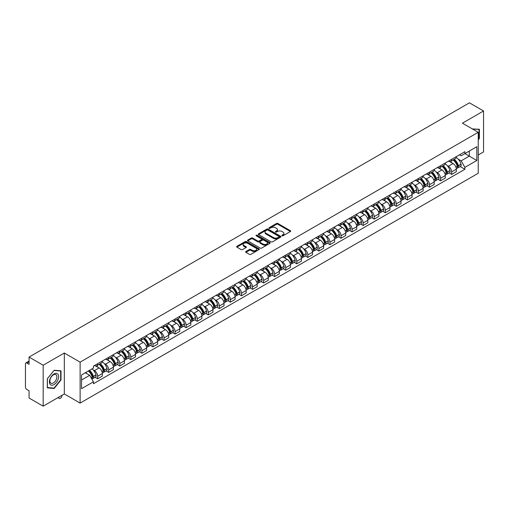 <?xml version="1.0" encoding="UTF-8"?>
<svg xmlns="http://www.w3.org/2000/svg" width="509" height="509" viewBox="0 0 509 509"><rect width="100%" height="100%" fill="white"/><g stroke="black" fill="none" stroke-linecap="round" stroke-linejoin="round"><path stroke-width="0.76" d="M282.037 235.782A0.687 0.401 0 0 0 283.01 235.782L290.404 231.512A0.986 0.566 0 0 0 290.69 231.111A0.986 0.566 0 0 0 290.404 230.704L277.876 223.476A0.986 0.566 0 0 0 276.482 223.476L269.089 227.746A0.687 0.401 0 0 0 270.063 228.306L271.017 227.752A3.149 1.82 0 0 1 275.471 227.752L276.521 228.356A3.149 1.82 0 0 1 277.443 229.642A3.149 1.82 0 0 1 276.521 230.927L275.56 231.48A0.687 0.401 0 0 0 276.533 232.04L277.494 231.493A3.149 1.82 0 0 1 281.948 231.493L282.991 232.091A3.149 1.82 0 0 1 283.914 233.383A3.149 1.82 0 0 1 282.991 234.668L282.037 235.215A0.687 0.401 0 0 0 282.037 235.782L282.037 235.215M245.923 251.522A0.986 0.566 0 0 0 245.637 251.923A0.986 0.566 0 0 0 245.923 252.33L249.442 254.36A0.986 0.566 0 0 0 250.835 254.36L259.049 249.614A0.986 0.566 0 0 0 259.336 249.213A0.986 0.566 0 0 0 259.049 248.812L246.515 241.578A0.986 0.566 0 0 0 245.128 241.578L236.914 246.318A0.986 0.566 0 0 0 236.621 246.719A0.986 0.566 0 0 0 236.914 247.126L241.158 249.575A0.986 0.566 0 0 0 242.551 249.575L246.063 247.546A0.986 0.566 0 0 0 246.356 247.145A0.986 0.566 0 0 0 246.063 246.744L243.957 245.529A2.634 1.521 0 0 1 243.187 244.454A2.634 1.521 0 0 1 244.816 243.047A2.634 1.521 0 0 1 247.686 243.378L255.932 248.137A2.634 1.521 0 0 1 256.701 249.213A2.634 1.521 0 0 1 255.079 250.619A2.634 1.521 0 0 1 252.209 250.288L250.835 249.493A0.986 0.566 0 0 0 249.442 249.493L245.923 251.522L245.923 252.33M80.123 362.154L64.312 353.023L43.176 365.227L29.064 357.076L469.438 102.831L483.55 110.981L462.42 123.178L478.231 132.308L80.123 362.154L80.123 403.096L478.231 173.251L478.231 132.308M271.087 241.858A0.986 0.566 0 0 0 272.48 241.858L280.694 237.118A0.986 0.566 0 0 0 280.981 236.717A0.986 0.566 0 0 0 280.694 236.316L268.167 229.082A0.986 0.566 0 0 0 266.773 229.082L258.559 233.822A0.986 0.566 0 0 0 258.273 234.223A0.986 0.566 0 0 0 258.559 234.624L271.087 241.858M256.434 235.928A0.687 0.401 0 0 1 257.134 236.03L269.859 243.372L261.658 248.106A0.986 0.566 0 0 1 260.264 248.106L247.737 240.872L247.737 240.07A0.986 0.566 0 0 0 247.45 240.471A0.986 0.566 0 0 0 247.737 240.872M247.737 240.07L251.249 238.04A0.986 0.566 0 0 1 252.642 238.04L257.726 240.973A0.986 0.566 0 0 0 259.119 240.973L261.448 239.631A0.986 0.566 0 0 0 261.734 239.23A0.986 0.566 0 0 0 261.448 238.823L256.161 235.769A0.687 0.401 0 0 1 257.134 235.209L269.872 242.564A0.986 0.566 0 0 1 270.158 242.965A0.986 0.566 0 0 1 269.872 243.366L269.872 242.564M43.176 365.227L43.176 406.169L29.064 398.019L29.064 390.772L26.869 389.506A2.004 1.158 -120 0 1 25.45 387.05L25.45 363.878A2.004 1.158 -120 0 1 25.864 362.955L29.064 361.11M478.231 154.99L483.55 151.924L483.55 110.981M43.176 406.169L64.312 393.966L80.123 403.096M29.064 357.076L29.064 364.323L26.869 363.057A2.004 1.158 -120 0 0 25.864 362.955M451.636 159.33A4.613 2.666 60 0 1 450.681 161.404L455.364 158.7A4.613 2.666 -120 0 0 456.319 156.632M447.195 165.571L448.378 166.252A4.613 2.666 60 0 1 451.642 171.902L456.319 169.198A4.613 2.666 -120 0 0 453.055 163.548L449.708 161.614M456.319 169.198L456.319 171.698L451.642 174.396L449.103 172.933M450.681 161.404A4.613 2.666 60 0 1 448.41 161.194M451.642 171.902L451.642 174.396M440.578 165.718A4.613 2.666 60 0 1 439.623 167.792L444.3 165.088A4.613 2.666 -120 0 0 445.254 163.014M438.039 179.321L440.578 180.784L445.254 178.08L445.254 175.586A4.613 2.666 -120 0 0 441.997 169.936L438.643 168.002M439.623 167.792A4.613 2.666 60 0 1 437.352 167.582M436.137 171.959L437.314 172.64A4.613 2.666 60 0 1 440.578 178.29L440.578 180.784M429.513 172.106A4.613 2.666 60 0 1 428.559 174.173L433.242 171.476A4.613 2.666 -120 0 0 434.196 169.402M426.975 185.709L429.513 187.172L434.196 184.468L434.196 181.974A4.613 2.666 -120 0 0 430.932 176.324L427.585 174.39M428.559 174.173A4.613 2.666 60 0 1 426.287 173.97M425.072 178.341L426.249 179.022A4.613 2.666 60 0 1 429.513 184.672L429.513 187.172M418.449 178.494A4.613 2.666 60 0 1 417.495 180.561L422.177 177.864A4.613 2.666 -120 0 0 423.132 175.79M415.917 192.097L418.449 193.56L423.132 190.856L423.132 188.362A4.613 2.666 -120 0 0 419.868 182.712L416.521 180.778M417.495 180.561A4.613 2.666 60 0 1 415.223 180.358M414.008 184.729L415.191 185.41A4.613 2.666 60 0 1 418.449 191.06L418.449 193.56M407.391 184.882A4.613 2.666 60 0 1 406.436 186.949L411.113 184.245A4.613 2.666 -120 0 0 412.067 182.177M404.852 198.478L407.391 199.948L412.067 197.244L412.067 194.743A4.613 2.666 -120 0 0 408.81 189.093L405.457 187.159M406.436 186.949A4.613 2.666 60 0 1 404.165 186.739M402.95 191.117L404.127 191.798A4.613 2.666 60 0 1 407.391 197.447L407.391 199.948M396.326 191.263A4.613 2.666 60 0 1 395.372 193.337L400.049 190.633A4.613 2.666 -120 0 0 401.009 188.565M393.788 204.866L396.326 206.33L401.009 203.632L401.009 201.131A4.613 2.666 -120 0 0 397.745 195.481L394.392 193.547M395.372 193.337A4.613 2.666 60 0 1 393.101 193.127M391.885 197.505L393.063 198.186A4.613 2.666 60 0 1 396.326 203.835L396.326 206.33M385.262 197.651A4.613 2.666 60 0 1 384.308 199.725L388.991 197.021A4.613 2.666 -120 0 0 389.945 194.953M382.723 211.254L385.262 212.717L389.945 210.02L389.945 207.519A4.613 2.666 -120 0 0 386.681 201.869L383.334 199.935M384.308 199.725A4.613 2.666 60 0 1 382.036 199.515M380.821 203.893L382.004 204.573A4.613 2.666 60 0 1 385.262 210.223L385.262 212.717M374.204 204.039A4.613 2.666 60 0 1 373.243 206.113L377.926 203.409A4.613 2.666 -120 0 0 378.881 201.335M371.665 217.642L374.204 219.105L378.881 216.401L378.881 213.907A4.613 2.666 -120 0 0 375.623 208.257L372.27 206.323M373.243 206.113A4.613 2.666 60 0 1 370.978 205.903M369.757 210.281L370.94 210.961A4.613 2.666 60 0 1 374.204 216.611L374.204 219.105M363.14 210.427A4.613 2.666 60 0 1 362.185 212.495L366.862 209.797A4.613 2.666 -120 0 0 367.816 207.723M360.601 224.03L363.14 225.493L367.822 222.789L367.822 220.295A4.613 2.666 -120 0 0 364.559 214.645L361.205 212.711M362.185 212.495A4.613 2.666 60 0 1 359.914 212.291M358.699 216.662L359.876 217.343A4.613 2.666 60 0 1 363.14 222.993L363.14 225.493M352.075 216.815A4.613 2.666 60 0 1 351.121 218.883L355.804 216.185A4.613 2.666 -120 0 0 356.758 214.111M349.537 230.412L352.075 231.881L356.758 229.177L356.758 226.683A4.613 2.666 -120 0 0 353.494 221.033L350.147 219.099M351.121 218.883A4.613 2.666 60 0 1 348.85 218.679M347.634 223.05L348.818 223.731A4.613 2.666 60 0 1 352.075 229.381L352.075 231.881M341.011 223.203A4.613 2.666 60 0 1 340.057 225.271L344.739 222.567A4.613 2.666 -120 0 0 345.694 220.499M338.479 236.8L341.017 238.269L345.694 235.565L345.694 233.065A4.613 2.666 -120 0 0 342.43 227.415L339.083 225.481M340.057 225.271A4.613 2.666 60 0 1 337.785 225.061M336.57 229.438L337.753 230.119A4.613 2.666 60 0 1 341.017 235.769L341.017 238.269M329.953 229.584A4.613 2.666 60 0 1 328.999 231.659L333.675 228.955A4.613 2.666 -120 0 0 334.629 226.887M327.414 243.187L329.953 244.651L334.629 241.953L334.629 239.453A4.613 2.666 -120 0 0 331.372 233.803L328.019 231.869M328.999 231.659A4.613 2.666 60 0 1 326.727 231.449M325.512 235.826L326.689 236.507A4.613 2.666 60 0 1 329.953 242.157L329.953 244.651M318.888 235.972A4.613 2.666 60 0 1 317.934 238.047L322.617 235.343A4.613 2.666 -120 0 0 323.571 233.275M316.35 249.575L318.888 251.039L323.571 248.341L323.571 245.841A4.613 2.666 -120 0 0 320.307 240.191L316.961 238.257M317.934 238.047A4.613 2.666 60 0 1 315.663 237.837M314.447 242.214L315.625 242.895A4.613 2.666 60 0 1 318.888 248.545L318.888 251.039M307.824 242.36A4.613 2.666 60 0 1 306.87 244.435L311.553 241.73A4.613 2.666 -120 0 0 312.507 239.656M305.292 255.963L307.824 257.427L312.507 254.723L312.507 252.229A4.613 2.666 -120 0 0 309.243 246.579L305.896 244.644M306.87 244.435A4.613 2.666 60 0 1 304.598 244.225M303.383 248.596L304.567 249.283A4.613 2.666 60 0 1 307.824 254.933L307.824 257.427M296.766 248.748A4.613 2.666 60 0 1 295.812 250.816L300.488 248.118A4.613 2.666 -120 0 0 301.443 246.044M294.227 262.351L296.766 263.815L301.443 261.111L301.443 258.617A4.613 2.666 -120 0 0 298.185 252.967L294.832 251.032M295.812 250.816A4.613 2.666 60 0 1 293.54 250.613M292.325 254.984L293.502 255.664A4.613 2.666 60 0 1 296.766 261.314L296.766 263.815M285.702 255.136A4.613 2.666 60 0 1 284.747 257.204L289.424 254.506A4.613 2.666 -120 0 0 290.385 252.432M283.163 268.733L285.702 270.203L290.385 267.499L290.385 265.004A4.613 2.666 -120 0 0 287.121 259.355L283.767 257.42M284.747 257.204A4.613 2.666 60 0 1 282.476 256.994M281.261 261.372L282.438 262.052A4.613 2.666 60 0 1 285.702 267.702L285.702 270.203M274.637 261.524A4.613 2.666 60 0 1 273.683 263.592L278.366 260.888A4.613 2.666 -120 0 0 279.32 258.82M272.099 275.121L274.637 276.591L279.32 273.887L279.32 271.386A4.613 2.666 -120 0 0 276.056 265.736L272.709 263.802M273.683 263.592A4.613 2.666 60 0 1 271.412 263.382M270.196 267.759L271.38 268.44A4.613 2.666 60 0 1 274.637 274.09L274.637 276.591M263.579 267.906A4.613 2.666 60 0 1 262.619 269.98L267.301 267.276A4.613 2.666 -120 0 0 268.256 265.208M261.041 281.509L263.579 282.972L268.256 280.274L268.256 277.774A4.613 2.666 -120 0 0 264.998 272.124L261.645 270.19M262.619 269.98A4.613 2.666 60 0 1 260.353 269.77M259.132 274.147L260.315 274.828A4.613 2.666 60 0 1 263.579 280.478L263.579 282.972M252.515 274.294A4.613 2.666 60 0 1 251.561 276.368L256.237 273.664A4.613 2.666 -120 0 0 257.191 271.596M249.976 287.897L252.515 289.36L257.198 286.662L257.198 284.162A4.613 2.666 -120 0 0 253.934 278.512L250.581 276.578M251.561 276.368A4.613 2.666 60 0 1 249.289 276.158M248.074 280.535L249.251 281.216A4.613 2.666 60 0 1 252.515 286.866L252.515 289.36M241.451 280.682A4.613 2.666 60 0 1 240.496 282.756L245.179 280.052A4.613 2.666 -120 0 0 246.133 277.978M238.912 294.285L241.451 295.748L246.133 293.044L246.133 290.55A4.613 2.666 -120 0 0 242.869 284.9L239.523 282.966M240.496 282.756A4.613 2.666 60 0 1 238.225 282.546M237.009 286.917L238.193 287.604A4.613 2.666 60 0 1 241.451 293.254L241.451 295.748M230.386 287.07A4.613 2.666 60 0 1 229.432 289.137L234.115 286.44A4.613 2.666 -120 0 0 235.069 284.366M227.854 300.673L230.392 302.136L235.069 299.432L235.069 296.938A4.613 2.666 -120 0 0 231.805 291.288L228.458 289.354M229.432 289.137A4.613 2.666 60 0 1 227.16 288.934M225.945 293.305L227.129 293.986A4.613 2.666 60 0 1 230.392 299.636L230.392 302.136M219.328 293.458A4.613 2.666 60 0 1 218.374 295.525L223.05 292.821A4.613 2.666 -120 0 0 224.005 290.754M216.789 307.054L219.328 308.524L224.005 305.82L224.005 303.326A4.613 2.666 -120 0 0 220.747 297.676L217.394 295.742M218.374 295.525A4.613 2.666 60 0 1 216.102 295.315M214.887 299.693L216.064 300.374A4.613 2.666 60 0 1 219.328 306.024L219.328 308.524M208.264 299.846A4.613 2.666 60 0 1 207.309 301.913L211.992 299.209A4.613 2.666 -120 0 0 212.947 297.141M205.725 313.442L208.264 314.912L212.947 312.208L212.947 309.707A4.613 2.666 -120 0 0 209.683 304.058L206.336 302.123M207.309 301.913A4.613 2.666 60 0 1 205.038 301.703M203.823 306.081L205 306.762A4.613 2.666 60 0 1 208.264 312.411L208.264 314.912M197.199 306.227A4.613 2.666 60 0 1 196.245 308.301L200.928 305.597A4.613 2.666 -120 0 0 201.882 303.529M194.667 319.83L197.199 321.294L201.882 318.596L201.882 316.095A4.613 2.666 -120 0 0 198.618 310.445L195.271 308.511M196.245 308.301A4.613 2.666 60 0 1 193.974 308.091M192.758 312.469L193.942 313.15A4.613 2.666 60 0 1 197.199 318.799L197.199 321.294M186.141 312.615A4.613 2.666 60 0 1 185.187 314.689L189.863 311.985A4.613 2.666 -120 0 0 190.818 309.917M183.603 326.218L186.141 327.681L190.818 324.984L190.818 322.483A4.613 2.666 -120 0 0 187.56 316.833L184.207 314.899M185.187 314.689A4.613 2.666 60 0 1 182.916 314.479M181.7 318.857L182.877 319.537A4.613 2.666 60 0 1 186.141 325.187L186.141 327.681M175.077 319.003A4.613 2.666 60 0 1 174.123 321.077L178.799 318.373A4.613 2.666 -120 0 0 179.76 316.299M172.538 332.606L175.077 334.069L179.76 331.365L179.76 328.871A4.613 2.666 -120 0 0 176.496 323.221L173.143 321.287M174.123 321.077A4.613 2.666 60 0 1 171.851 320.867M170.636 325.238L171.813 325.925A4.613 2.666 60 0 1 175.077 331.575L175.077 334.069M164.013 325.391A4.613 2.666 60 0 1 163.058 327.459L167.741 324.761A4.613 2.666 -120 0 0 168.695 322.687M161.474 338.994L164.013 340.457L168.695 337.753L168.695 335.259A4.613 2.666 -120 0 0 165.431 329.609L162.085 327.675M163.058 327.459A4.613 2.666 60 0 1 160.787 327.255M159.572 331.626L160.755 332.307A4.613 2.666 60 0 1 164.013 337.957L164.013 340.457M152.954 331.779A4.613 2.666 60 0 1 151.994 333.847L156.677 331.143A4.613 2.666 -120 0 0 157.631 329.075M150.416 345.376L152.954 346.845L157.631 344.141L157.631 341.641A4.613 2.666 -120 0 0 154.373 335.991L151.02 334.057M151.994 333.847A4.613 2.666 60 0 1 149.729 333.637M148.507 338.014L149.691 338.695A4.613 2.666 60 0 1 152.954 344.345L152.954 346.845M141.89 338.167A4.613 2.666 60 0 1 140.936 340.235L145.612 337.531A4.613 2.666 -120 0 0 146.573 335.463M139.351 351.764L141.89 353.233L146.573 350.529L146.573 348.029A4.613 2.666 -120 0 0 143.309 342.379L139.956 340.445M140.936 340.235A4.613 2.666 60 0 1 138.664 340.025M137.449 344.402L138.626 345.083A4.613 2.666 60 0 1 141.89 350.733L141.89 353.233M130.826 344.548A4.613 2.666 60 0 1 129.871 346.623L134.554 343.919A4.613 2.666 -120 0 0 135.509 341.851M128.287 358.151L130.826 359.615L135.509 356.917L135.509 354.417A4.613 2.666 -120 0 0 132.245 348.767L128.898 346.833M129.871 346.623A4.613 2.666 60 0 1 127.6 346.413M126.385 350.79L127.568 351.471A4.613 2.666 60 0 1 130.826 357.121L130.826 359.615M119.761 350.936A4.613 2.666 60 0 1 118.807 353.011L123.49 350.307A4.613 2.666 -120 0 0 124.444 348.232M117.229 364.539L119.768 366.003L124.444 363.305L124.444 360.805A4.613 2.666 -120 0 0 121.18 355.155L117.833 353.221M118.807 353.011A4.613 2.666 60 0 1 116.536 352.801M115.32 357.178L116.504 357.859A4.613 2.666 60 0 1 119.768 363.509L119.768 366.003M108.703 357.324A4.613 2.666 60 0 1 107.749 359.392L112.425 356.694A4.613 2.666 -120 0 0 113.38 354.62M106.165 370.927L108.703 372.391L113.38 369.687L113.38 367.193A4.613 2.666 -120 0 0 110.122 361.543L106.769 359.608M107.749 359.392A4.613 2.666 60 0 1 105.478 359.189M104.262 363.56L105.439 364.24A4.613 2.666 60 0 1 108.703 369.897L108.703 372.391M97.639 363.712A4.613 2.666 60 0 1 96.685 365.78L101.367 363.082A4.613 2.666 -120 0 0 102.322 361.008M95.1 377.315L97.639 378.779L102.322 376.075L102.322 373.581A4.613 2.666 -120 0 0 99.058 367.931L95.711 365.996M96.685 365.78A4.613 2.666 60 0 1 94.413 365.577M93.198 369.948L94.375 370.628A4.613 2.666 60 0 1 97.639 376.278L97.639 378.779M459.474 154.806L461.141 155.767L476.812 146.719L469.298 151.058L469.298 156.136L461.141 160.844L458.259 159.183M81.542 380.007L89.699 375.298L93.459 381.807L81.542 388.685L81.542 374.929L93.459 368.052L93.459 366.124L464.902 151.676L464.902 153.597L476.812 160.475L464.902 167.359L461.141 160.844M476.812 146.719L476.812 160.475M93.459 381.807L93.459 383.729L464.902 169.281L464.902 167.359M478.231 139.86L479.402 138.41L479.402 129.286L472.358 128.917M64.312 353.023L64.312 393.966M47.324 387.864L54.17 388.475L61.01 379.962L61.01 370.838L54.17 370.228L47.324 378.741L47.324 387.864M89.699 375.298L85.302 372.76M460.161 166.545L464.902 169.281M479.045 138.2L479.402 138.41M53.445 388.055L54.17 388.475M60.66 379.759L61.01 379.962M282.31 235.877L282.991 235.482A3.149 1.82 0 0 0 283.914 234.197L283.914 233.383M277.443 229.642L277.443 230.462A3.149 1.82 0 0 1 276.521 231.748L275.833 232.142M290.391 231.519L277.876 224.291A0.986 0.566 0 0 0 276.482 224.291L269.363 228.401M280.694 236.316L280.694 237.118L268.167 229.896A0.986 0.566 0 0 0 266.773 229.896L258.572 234.63L258.559 233.822M278.951 236.997A0.687 0.401 0 0 0 278.951 236.437L267.957 230.087A0.687 0.401 0 0 0 266.983 230.087L265.972 230.666A3.149 1.82 0 0 0 265.049 231.951A3.149 1.82 0 0 0 265.972 233.237L273.492 237.582A3.149 1.82 0 0 0 277.946 237.582L278.951 236.997L278.951 237.818A0.687 0.401 0 0 0 279.155 237.531L279.155 236.717M265.049 231.951L265.049 232.772A3.149 1.82 0 0 0 265.972 234.057L265.972 233.237M278.951 237.818L277.946 238.397A3.149 1.82 0 0 1 273.492 238.397L265.972 234.057M247.749 240.884L251.249 238.861L251.249 238.04M261.734 239.23L261.734 240.044A0.986 0.566 0 0 1 261.448 240.445L259.119 241.794A0.986 0.566 0 0 1 257.726 241.794L252.642 238.861A0.986 0.566 0 0 0 251.249 238.861M262.994 244.021A2.634 1.521 0 0 0 265.87 244.352A2.634 1.521 0 0 0 267.492 242.946A2.634 1.521 0 0 0 266.722 241.87L263.815 240.191A0.986 0.566 0 0 0 262.421 240.191L260.093 241.54A0.986 0.566 0 0 0 259.8 241.94A0.986 0.566 0 0 0 260.093 242.341L262.994 244.021L262.994 244.835A2.634 1.521 0 0 0 265.87 245.166A2.634 1.521 0 0 0 267.492 243.76L267.492 242.946M259.8 241.94L259.8 242.761A0.986 0.566 0 0 0 260.093 243.162L260.093 242.341M262.994 244.835L260.093 243.162M256.701 249.213L256.701 250.034A2.634 1.521 0 0 1 255.079 251.44A2.634 1.521 0 0 1 252.209 251.109L250.835 250.313A0.986 0.566 0 0 0 249.442 250.313L245.936 252.337M243.187 244.454L243.187 245.268A2.634 1.521 0 0 0 243.957 246.343L243.957 245.529M246.051 247.552L243.957 246.343M259.036 249.62L246.515 242.399A0.986 0.566 0 0 0 245.128 242.399L236.927 247.132M453.379 159.845A6.318 3.646 60 0 1 453.411 159.864A6.318 3.646 60 0 1 457.572 165.533L457.604 165.667A1.228 0.706 60 0 1 457.413 166.628A1.228 0.706 60 0 1 457.387 166.647M453.105 160.004A7.622 4.403 60 0 1 457.292 166.297L457.33 166.424A2.532 1.463 60 0 1 456.929 168.415L456.299 168.778M457.362 167.855A2.532 1.463 -120 0 0 458.062 167.76A2.532 1.463 -120 0 0 458.463 165.769L458.424 165.641A7.622 4.403 -120 0 0 454.238 159.349M456.223 157.44A7.622 4.403 60 0 1 461.014 164.146L461.052 164.273A2.532 1.463 60 0 1 460.651 166.265L458.062 167.76M450.503 161.493A7.622 4.403 60 0 1 452.094 162.995M455.803 163.007L456.77 163.567M472.371 128.93L479.045 129.464L479.045 138.308L478.231 139.32M478.606 129.21L479.045 129.464M58.02 374.306A6.522 3.767 120 0 0 51.721 375.992A6.522 3.767 120 0 0 50.035 384.238A6.522 3.767 120 0 0 56.334 382.545A6.522 3.767 120 0 0 58.02 374.306M56.404 375.133A4.937 2.85 120 0 0 55.85 374.624A4.937 2.85 120 0 0 51.256 376.927A4.937 2.85 120 0 0 50.359 382.653A4.937 2.85 120 0 0 50.913 383.169A4.937 2.85 120 0 0 55.506 380.866A4.937 2.85 120 0 0 56.404 375.133M54.03 388.113L47.401 387.514L47.401 378.677L54.03 370.431L60.66 371.023L60.66 379.86L54.03 388.113M60.221 370.768L60.66 371.023M442.315 166.233A6.318 3.646 60 0 1 442.346 166.252A6.318 3.646 60 0 1 446.508 171.921L446.546 172.048A1.228 0.706 60 0 1 446.348 173.015A1.228 0.706 60 0 1 446.323 173.028M442.041 166.392A7.622 4.403 60 0 1 446.228 172.678L446.266 172.812A2.532 1.463 60 0 1 445.865 174.797L445.235 175.166M446.298 174.237A2.532 1.463 -120 0 0 447.004 174.148A2.532 1.463 -120 0 0 447.405 172.157L447.366 172.023A7.622 4.403 -120 0 0 443.174 165.737M445.159 163.828A7.622 4.403 60 0 1 449.95 170.534L449.988 170.661A2.532 1.463 60 0 1 449.587 172.653L447.004 174.148M439.439 167.881A7.622 4.403 60 0 1 441.036 169.382M444.739 169.389L445.712 169.955M431.257 172.621A6.318 3.646 60 0 1 431.288 172.64A6.318 3.646 60 0 1 435.443 178.309L435.481 178.436A1.228 0.706 60 0 1 435.284 179.403A1.228 0.706 60 0 1 435.259 179.416M430.977 172.78A7.622 4.403 60 0 1 435.17 179.066L435.208 179.2A2.532 1.463 60 0 1 434.807 181.185L434.177 181.548M435.24 180.625A2.532 1.463 -120 0 0 435.939 180.53A2.532 1.463 -120 0 0 436.34 178.544L436.302 178.411A7.622 4.403 -120 0 0 432.116 172.125M434.101 170.216A7.622 4.403 60 0 1 438.892 176.916L438.93 177.049A2.532 1.463 60 0 1 438.529 179.034L435.939 180.53M428.381 174.263A7.622 4.403 60 0 1 429.971 175.77M433.674 175.777L434.648 176.337M420.192 179.009A6.318 3.646 60 0 1 420.224 179.022A6.318 3.646 60 0 1 424.379 184.697L424.417 184.824A1.228 0.706 60 0 1 424.226 185.791A1.228 0.706 60 0 1 424.194 185.804M419.919 179.168A7.622 4.403 60 0 1 424.105 185.454L424.143 185.588A2.532 1.463 60 0 1 423.743 187.573L423.113 187.936M424.175 187.013A2.532 1.463 -120 0 0 424.875 186.918A2.532 1.463 -120 0 0 425.276 184.932L425.238 184.799A7.622 4.403 -120 0 0 421.051 178.513M423.036 176.598A7.622 4.403 60 0 1 427.827 183.304L427.865 183.437A2.532 1.463 60 0 1 427.465 185.422L424.875 186.918M417.316 180.65A7.622 4.403 60 0 1 418.907 182.152M422.616 182.165L423.583 182.725M409.128 185.391A6.318 3.646 60 0 1 409.16 185.41A6.318 3.646 60 0 1 413.321 191.079L413.359 191.212A1.228 0.706 60 0 1 413.162 192.179A1.228 0.706 60 0 1 413.136 192.192M408.854 185.55A7.622 4.403 60 0 1 413.041 191.842L413.079 191.969A2.532 1.463 60 0 1 412.678 193.961L412.048 194.323M413.111 193.401A2.532 1.463 -120 0 0 413.817 193.305A2.532 1.463 -120 0 0 414.211 191.32L414.18 191.187A7.622 4.403 -120 0 0 409.987 184.901M411.972 182.986A7.622 4.403 60 0 1 416.763 189.692L416.801 189.825A2.532 1.463 60 0 1 416.4 191.81L413.817 193.305M406.252 187.038A7.622 4.403 60 0 1 407.849 188.54M411.552 188.553L412.525 189.113M398.07 191.778A6.318 3.646 60 0 1 398.102 191.798A6.318 3.646 60 0 1 402.256 197.467L402.295 197.6A1.228 0.706 60 0 1 402.097 198.561A1.228 0.706 60 0 1 402.072 198.58M397.79 191.938A7.622 4.403 60 0 1 401.983 198.23L402.015 198.357A2.532 1.463 60 0 1 401.62 200.349L400.99 200.711M402.053 199.789A2.532 1.463 -120 0 0 402.753 199.693A2.532 1.463 -120 0 0 403.153 197.702L403.115 197.575A7.622 4.403 -120 0 0 398.929 191.282M400.914 189.373A7.622 4.403 60 0 1 405.705 196.08L405.743 196.207A2.532 1.463 60 0 1 405.342 198.198L402.753 199.693M395.194 193.426A7.622 4.403 60 0 1 396.785 194.928M400.488 194.941L401.461 195.501M387.005 198.166A6.318 3.646 60 0 1 387.037 198.186A6.318 3.646 60 0 1 391.192 203.854L391.23 203.988A1.228 0.706 60 0 1 391.039 204.949A1.228 0.706 60 0 1 391.007 204.968M386.732 198.325A7.622 4.403 60 0 1 390.918 204.618L390.957 204.745A2.532 1.463 60 0 1 390.556 206.737L389.926 207.099M390.988 206.177A2.532 1.463 -120 0 0 391.688 206.081A2.532 1.463 -120 0 0 392.089 204.09L392.051 203.963A7.622 4.403 -120 0 0 387.864 197.67M389.849 195.761A7.622 4.403 60 0 1 394.64 202.467L394.679 202.595A2.532 1.463 60 0 1 394.278 204.586L391.688 206.081M384.13 199.814A7.622 4.403 60 0 1 385.72 201.316M389.43 201.322L390.397 201.888M375.941 204.554A6.318 3.646 60 0 1 375.973 204.573A6.318 3.646 60 0 1 380.134 210.242L380.172 210.37A1.228 0.706 60 0 1 379.975 211.337A1.228 0.706 60 0 1 379.949 211.35M375.667 204.713A7.622 4.403 60 0 1 379.854 211L379.892 211.133A2.532 1.463 60 0 1 379.491 213.118L378.861 213.487M379.924 212.558A2.532 1.463 -120 0 0 380.624 212.463A2.532 1.463 -120 0 0 381.025 210.478L380.986 210.344A7.622 4.403 -120 0 0 376.8 204.058M378.785 202.149A7.622 4.403 60 0 1 383.576 208.855L383.614 208.983A2.532 1.463 60 0 1 383.213 210.974L380.624 212.463M373.065 206.202A7.622 4.403 60 0 1 374.656 207.704M378.365 207.71L379.339 208.27M364.883 210.942A6.318 3.646 60 0 1 364.915 210.961A6.318 3.646 60 0 1 369.07 216.63L369.108 216.758A1.228 0.706 60 0 1 368.91 217.725A1.228 0.706 60 0 1 368.885 217.737M364.603 211.101A7.622 4.403 60 0 1 368.79 217.388L368.828 217.521A2.532 1.463 60 0 1 368.427 219.506L367.797 219.869M368.86 218.946A2.532 1.463 -120 0 0 369.566 218.851A2.532 1.463 -120 0 0 369.967 216.866L369.928 216.732A7.622 4.403 -120 0 0 365.736 210.446M367.721 208.537A7.622 4.403 60 0 1 372.518 215.237L372.55 215.371A2.532 1.463 60 0 1 372.155 217.356L369.566 218.851M362.007 212.584A7.622 4.403 60 0 1 363.598 214.085M367.301 214.098L368.274 214.658M353.819 217.33A6.318 3.646 60 0 1 353.85 217.343A6.318 3.646 60 0 1 358.005 223.018L358.043 223.146A1.228 0.706 60 0 1 357.852 224.113A1.228 0.706 60 0 1 357.821 224.125M353.539 217.489A7.622 4.403 60 0 1 357.732 223.775L357.77 223.909A2.532 1.463 60 0 1 357.369 225.894L356.739 226.257M357.802 225.334A2.532 1.463 -120 0 0 358.501 225.239A2.532 1.463 -120 0 0 358.902 223.254L358.864 223.12A7.622 4.403 -120 0 0 354.678 216.834M356.663 214.919A7.622 4.403 60 0 1 361.454 221.625L361.492 221.759A2.532 1.463 60 0 1 361.091 223.744L358.501 225.239M350.943 218.972A7.622 4.403 60 0 1 352.533 220.473M356.236 220.486L357.21 221.046M342.754 223.712A6.318 3.646 60 0 1 342.786 223.731A6.318 3.646 60 0 1 346.947 229.4L346.979 229.534A1.228 0.706 60 0 1 346.788 230.501A1.228 0.706 60 0 1 346.763 230.513M342.481 223.871A7.622 4.403 60 0 1 346.667 230.163L346.705 230.291A2.532 1.463 60 0 1 346.305 232.282L345.675 232.645M346.737 231.722A2.532 1.463 -120 0 0 347.437 231.627A2.532 1.463 -120 0 0 347.838 229.635L347.8 229.508A7.622 4.403 -120 0 0 343.613 223.222M345.598 221.307A7.622 4.403 60 0 1 350.389 228.013L350.427 228.147A2.532 1.463 60 0 1 350.027 230.132L347.437 231.627M339.878 225.36A7.622 4.403 60 0 1 341.469 226.861M345.178 226.874L346.145 227.434M331.69 230.1A6.318 3.646 60 0 1 331.722 230.119A6.318 3.646 60 0 1 335.883 235.788L335.921 235.922A1.228 0.706 60 0 1 335.724 236.882A1.228 0.706 60 0 1 335.698 236.901M331.416 230.259A7.622 4.403 60 0 1 335.603 236.551L335.641 236.679A2.532 1.463 60 0 1 335.24 238.67L334.61 239.033M335.673 238.11A2.532 1.463 -120 0 0 336.379 238.015A2.532 1.463 -120 0 0 336.78 236.023L336.742 235.896A7.622 4.403 -120 0 0 332.549 229.604M334.534 227.695A7.622 4.403 60 0 1 339.325 234.401L339.363 234.528A2.532 1.463 60 0 1 338.962 236.52L336.379 238.015M328.814 231.748A7.622 4.403 60 0 1 330.411 233.249M334.114 233.262L335.087 233.822M320.632 236.488A6.318 3.646 60 0 1 320.664 236.507A6.318 3.646 60 0 1 324.818 242.176L324.857 242.309A1.228 0.706 60 0 1 324.666 243.27A1.228 0.706 60 0 1 324.634 243.283M320.352 236.647A7.622 4.403 60 0 1 324.545 242.939L324.583 243.067A2.532 1.463 60 0 1 324.182 245.058L323.552 245.421M324.615 244.498A2.532 1.463 -120 0 0 325.315 244.403A2.532 1.463 -120 0 0 325.715 242.411L325.677 242.284A7.622 4.403 -120 0 0 321.491 235.991M323.476 234.083A7.622 4.403 60 0 1 328.267 240.789L328.305 240.916A2.532 1.463 60 0 1 327.904 242.908L325.315 244.403M317.756 238.136A7.622 4.403 60 0 1 319.347 239.637M323.05 239.644L324.023 240.21M309.567 242.876A6.318 3.646 60 0 1 309.599 242.895A6.318 3.646 60 0 1 313.754 248.564L313.792 248.691A1.228 0.706 60 0 1 313.601 249.658A1.228 0.706 60 0 1 313.569 249.671M309.294 243.035A7.622 4.403 60 0 1 313.48 249.321L313.519 249.455A2.532 1.463 60 0 1 313.118 251.44L312.488 251.809M313.55 250.88A2.532 1.463 -120 0 0 314.25 250.784A2.532 1.463 -120 0 0 314.651 248.799L314.613 248.666A7.622 4.403 -120 0 0 310.426 242.379M312.411 240.471A7.622 4.403 60 0 1 317.202 247.177L317.241 247.304A2.532 1.463 60 0 1 316.84 249.295L314.25 250.784M306.692 244.517A7.622 4.403 60 0 1 308.282 246.025M311.992 246.032L312.959 246.591M298.503 249.264A6.318 3.646 60 0 1 298.535 249.283A6.318 3.646 60 0 1 302.696 254.952L302.734 255.079A1.228 0.706 60 0 1 302.537 256.046A1.228 0.706 60 0 1 302.511 256.059M298.229 249.423A7.622 4.403 60 0 1 302.416 255.709L302.454 255.842A2.532 1.463 60 0 1 302.053 257.828L301.423 258.19M302.486 257.268A2.532 1.463 -120 0 0 303.192 257.172A2.532 1.463 -120 0 0 303.587 255.187L303.555 255.054A7.622 4.403 -120 0 0 299.362 248.767M301.347 246.852A7.622 4.403 60 0 1 306.138 253.558L306.176 253.692A2.532 1.463 60 0 1 305.775 255.677L303.192 257.172M295.627 250.905A7.622 4.403 60 0 1 297.224 252.407M300.927 252.419L301.901 252.979M287.445 255.652A6.318 3.646 60 0 1 287.477 255.664A6.318 3.646 60 0 1 291.632 261.333L291.67 261.467A1.228 0.706 60 0 1 291.472 262.434A1.228 0.706 60 0 1 291.447 262.447M287.165 255.811A7.622 4.403 60 0 1 291.358 262.097L291.39 262.23A2.532 1.463 60 0 1 290.995 264.216L290.365 264.578M291.428 263.656A2.532 1.463 -120 0 0 292.128 263.56A2.532 1.463 -120 0 0 292.529 261.575L292.49 261.441A7.622 4.403 -120 0 0 288.304 255.155M290.289 253.24A7.622 4.403 60 0 1 295.08 259.946L295.118 260.08A2.532 1.463 60 0 1 294.717 262.065L292.128 263.56M284.569 257.293A7.622 4.403 60 0 1 286.16 258.795M289.863 258.807L290.836 259.367M276.381 262.033A6.318 3.646 60 0 1 276.412 262.052A6.318 3.646 60 0 1 280.567 267.721L280.605 267.855A1.228 0.706 60 0 1 280.414 268.822A1.228 0.706 60 0 1 280.383 268.835M276.107 262.192A7.622 4.403 60 0 1 280.294 268.485L280.332 268.612A2.532 1.463 60 0 1 279.931 270.603L279.301 270.966M280.364 270.044A2.532 1.463 -120 0 0 281.063 269.948A2.532 1.463 -120 0 0 281.464 267.957L281.426 267.829A7.622 4.403 -120 0 0 277.24 261.537M279.225 259.628A7.622 4.403 60 0 1 284.016 266.334L284.054 266.468A2.532 1.463 60 0 1 283.653 268.453L281.063 269.948M273.505 263.681A7.622 4.403 60 0 1 275.095 265.183M278.805 265.195L279.772 265.755M265.316 268.421A6.318 3.646 60 0 1 265.348 268.44A6.318 3.646 60 0 1 269.509 274.109L269.547 274.243A1.228 0.706 60 0 1 269.35 275.204A1.228 0.706 60 0 1 269.325 275.223M265.043 268.58A7.622 4.403 60 0 1 269.229 274.873L269.267 275A2.532 1.463 60 0 1 268.867 276.991L268.237 277.354M269.299 276.432A2.532 1.463 -120 0 0 269.999 276.336A2.532 1.463 -120 0 0 270.4 274.345L270.362 274.217A7.622 4.403 -120 0 0 266.175 267.925M268.16 266.016A7.622 4.403 60 0 1 272.951 272.722L272.989 272.849A2.532 1.463 60 0 1 272.589 274.841L269.999 276.336M262.44 270.069A7.622 4.403 60 0 1 264.031 271.571M267.74 271.583L268.714 272.143M254.258 274.809A6.318 3.646 60 0 1 254.29 274.828A6.318 3.646 60 0 1 258.445 280.497L258.483 280.631A1.228 0.706 60 0 1 258.286 281.592A1.228 0.706 60 0 1 258.26 281.604M253.978 274.968A7.622 4.403 60 0 1 258.165 281.254L258.203 281.388A2.532 1.463 60 0 1 257.802 283.379L257.172 283.742M258.235 282.819A2.532 1.463 -120 0 0 258.941 282.724A2.532 1.463 -120 0 0 259.342 280.733L259.304 280.605A7.622 4.403 -120 0 0 255.111 274.313M257.096 272.404A7.622 4.403 60 0 1 261.893 279.11L261.925 279.237A2.532 1.463 60 0 1 261.531 281.229L258.941 282.724M251.382 276.457A7.622 4.403 60 0 1 252.973 277.959M256.676 277.965L257.649 278.531M243.194 281.197A6.318 3.646 60 0 1 243.226 281.216A6.318 3.646 60 0 1 247.38 286.885L247.419 287.012A1.228 0.706 60 0 1 247.228 287.979A1.228 0.706 60 0 1 247.196 287.992M242.914 281.356A7.622 4.403 60 0 1 247.107 287.642L247.145 287.776A2.532 1.463 60 0 1 246.744 289.761L246.114 290.13M247.177 289.201A2.532 1.463 -120 0 0 247.877 289.106A2.532 1.463 -120 0 0 248.277 287.121L248.239 286.987A7.622 4.403 -120 0 0 244.053 280.701M246.038 278.792A7.622 4.403 60 0 1 250.829 285.492L250.867 285.625A2.532 1.463 60 0 1 250.466 287.617L247.877 289.106M240.318 282.839A7.622 4.403 60 0 1 241.909 284.346M245.612 284.353L246.585 284.913M232.129 287.585A6.318 3.646 60 0 1 232.161 287.604A6.318 3.646 60 0 1 236.322 293.273L236.354 293.4A1.228 0.706 60 0 1 236.163 294.367A1.228 0.706 60 0 1 236.138 294.38M231.856 287.744A7.622 4.403 60 0 1 236.042 294.03L236.081 294.164A2.532 1.463 60 0 1 235.68 296.149L235.05 296.512M236.112 295.589A2.532 1.463 -120 0 0 236.812 295.494A2.532 1.463 -120 0 0 237.213 293.508L237.175 293.375A7.622 4.403 -120 0 0 232.988 287.089M234.973 285.174A7.622 4.403 60 0 1 239.764 291.88L239.803 292.013A2.532 1.463 60 0 1 239.402 293.998L236.812 295.494M229.254 289.227A7.622 4.403 60 0 1 230.844 290.728M234.554 290.741L235.521 291.301M221.065 293.973A6.318 3.646 60 0 1 221.097 293.986A6.318 3.646 60 0 1 225.258 299.655L225.296 299.788A1.228 0.706 60 0 1 225.099 300.755A1.228 0.706 60 0 1 225.073 300.768M220.791 294.132A7.622 4.403 60 0 1 224.978 300.418L225.016 300.552A2.532 1.463 60 0 1 224.615 302.537L223.985 302.9M225.048 301.977A2.532 1.463 -120 0 0 225.754 301.882A2.532 1.463 -120 0 0 226.155 299.896L226.117 299.763A7.622 4.403 -120 0 0 221.924 293.477M223.909 291.562A7.622 4.403 60 0 1 228.7 298.268L228.738 298.401A2.532 1.463 60 0 1 228.337 300.386L225.754 301.882M218.189 295.614A7.622 4.403 60 0 1 219.786 297.116M223.489 297.129L224.463 297.689M210.007 300.355A6.318 3.646 60 0 1 210.039 300.374A6.318 3.646 60 0 1 214.194 306.043L214.232 306.176A1.228 0.706 60 0 1 214.041 307.137A1.228 0.706 60 0 1 214.009 307.156M209.727 300.514A7.622 4.403 60 0 1 213.92 306.806L213.958 306.933A2.532 1.463 60 0 1 213.557 308.925L212.927 309.287M213.99 308.365A2.532 1.463 -120 0 0 214.69 308.269A2.532 1.463 -120 0 0 215.091 306.278L215.052 306.151A7.622 4.403 -120 0 0 210.866 299.858M212.851 297.95A7.622 4.403 60 0 1 217.642 304.656L217.68 304.789A2.532 1.463 60 0 1 217.279 306.774L214.69 308.269M207.131 302.002A7.622 4.403 60 0 1 208.722 303.504M212.425 303.517L213.398 304.077M198.943 306.742A6.318 3.646 60 0 1 198.974 306.762A6.318 3.646 60 0 1 203.129 312.431L203.167 312.564A1.228 0.706 60 0 1 202.976 313.525A1.228 0.706 60 0 1 202.945 313.544M198.669 306.902A7.622 4.403 60 0 1 202.856 313.194L202.894 313.321A2.532 1.463 60 0 1 202.493 315.313L201.863 315.675M202.926 314.753A2.532 1.463 -120 0 0 203.625 314.657A2.532 1.463 -120 0 0 204.026 312.666L203.988 312.539A7.622 4.403 -120 0 0 199.802 306.246M201.787 304.337A7.622 4.403 60 0 1 206.578 311.044L206.616 311.171A2.532 1.463 60 0 1 206.215 313.162L203.625 314.657M196.067 308.39A7.622 4.403 60 0 1 197.657 309.892M201.367 309.905L202.334 310.465M187.878 313.13A6.318 3.646 60 0 1 187.91 313.15A6.318 3.646 60 0 1 192.071 318.819L192.109 318.952A1.228 0.706 60 0 1 191.912 319.913A1.228 0.706 60 0 1 191.887 319.926M187.605 313.289A7.622 4.403 60 0 1 191.791 319.576L191.829 319.709A2.532 1.463 60 0 1 191.429 321.701L190.799 322.063M191.861 321.141A2.532 1.463 -120 0 0 192.567 321.045A2.532 1.463 -120 0 0 192.962 319.054L192.93 318.927A7.622 4.403 -120 0 0 188.737 312.634M190.722 310.725A7.622 4.403 60 0 1 195.513 317.431L195.551 317.559A2.532 1.463 60 0 1 195.151 319.55L192.567 321.045M185.002 314.778A7.622 4.403 60 0 1 186.599 316.28M190.302 316.286L191.276 316.852M176.82 319.518A6.318 3.646 60 0 1 176.852 319.537A6.318 3.646 60 0 1 181.007 325.206L181.045 325.334A1.228 0.706 60 0 1 180.848 326.301A1.228 0.706 60 0 1 180.822 326.314M176.54 319.677A7.622 4.403 60 0 1 180.733 325.964L180.765 326.097A2.532 1.463 60 0 1 180.371 328.082L179.741 328.451M180.803 327.522A2.532 1.463 -120 0 0 181.503 327.427A2.532 1.463 -120 0 0 181.904 325.442L181.866 325.308A7.622 4.403 -120 0 0 177.679 319.022M179.664 317.113A7.622 4.403 60 0 1 184.455 323.813L184.493 323.947A2.532 1.463 60 0 1 184.093 325.938L181.503 327.427M173.944 321.16A7.622 4.403 60 0 1 175.535 322.668M179.238 322.674L180.211 323.234M165.756 325.906A6.318 3.646 60 0 1 165.788 325.925A6.318 3.646 60 0 1 169.942 331.594L169.981 331.722A1.228 0.706 60 0 1 169.79 332.689A1.228 0.706 60 0 1 169.758 332.701M165.482 326.065A7.622 4.403 60 0 1 169.669 332.352L169.707 332.485A2.532 1.463 60 0 1 169.306 334.47L168.676 334.833M169.739 333.91A2.532 1.463 -120 0 0 170.439 333.815A2.532 1.463 -120 0 0 170.839 331.83L170.801 331.696A7.622 4.403 -120 0 0 166.615 325.41M168.6 323.495A7.622 4.403 60 0 1 173.391 330.201L173.429 330.335A2.532 1.463 60 0 1 173.028 332.32L170.439 333.815M162.88 327.548A7.622 4.403 60 0 1 164.471 329.049M168.18 329.062L169.147 329.622M154.691 332.288A6.318 3.646 60 0 1 154.723 332.307A6.318 3.646 60 0 1 158.884 337.976L158.923 338.11A1.228 0.706 60 0 1 158.725 339.077A1.228 0.706 60 0 1 158.7 339.089M154.418 332.453A7.622 4.403 60 0 1 158.604 338.739L158.643 338.873A2.532 1.463 60 0 1 158.242 340.858L157.612 341.221M158.674 340.298A2.532 1.463 -120 0 0 159.374 340.203A2.532 1.463 -120 0 0 159.775 338.218L159.737 338.084A7.622 4.403 -120 0 0 155.55 331.798M157.535 329.883A7.622 4.403 60 0 1 162.326 336.589L162.365 336.723A2.532 1.463 60 0 1 161.964 338.708L159.374 340.203M151.816 333.936A7.622 4.403 60 0 1 153.406 335.437M157.116 335.45L158.089 336.01M143.633 338.676A6.318 3.646 60 0 1 143.665 338.695A6.318 3.646 60 0 1 147.82 344.364L147.858 344.498A1.228 0.706 60 0 1 147.661 345.458A1.228 0.706 60 0 1 147.635 345.477M143.353 338.835A7.622 4.403 60 0 1 147.54 345.127L147.578 345.255A2.532 1.463 60 0 1 147.177 347.246L146.547 347.609M147.616 346.686A2.532 1.463 -120 0 0 148.316 346.591A2.532 1.463 -120 0 0 148.717 344.599L148.679 344.472A7.622 4.403 -120 0 0 144.486 338.18M146.471 336.271A7.622 4.403 60 0 1 151.268 342.977L151.3 343.111A2.532 1.463 60 0 1 150.906 345.096L148.316 346.591M140.758 340.324A7.622 4.403 60 0 1 142.348 341.825M146.051 341.838L147.025 342.398M132.569 345.064A6.318 3.646 60 0 1 132.601 345.083A6.318 3.646 60 0 1 136.756 350.752L136.794 350.886A1.228 0.706 60 0 1 136.603 351.846A1.228 0.706 60 0 1 136.571 351.865M132.289 345.223A7.622 4.403 60 0 1 136.482 351.515L136.52 351.643A2.532 1.463 60 0 1 136.119 353.634L135.489 353.997M136.552 353.074A2.532 1.463 -120 0 0 137.252 352.979A2.532 1.463 -120 0 0 137.653 350.987L137.615 350.86A7.622 4.403 -120 0 0 133.428 344.568M135.413 342.659A7.622 4.403 60 0 1 140.204 349.365L140.242 349.492A2.532 1.463 60 0 1 139.841 351.484L137.252 352.979M129.693 346.712A7.622 4.403 60 0 1 131.284 348.213M134.987 348.226L135.96 348.786M121.505 351.452A6.318 3.646 60 0 1 121.536 351.471A6.318 3.646 60 0 1 125.698 357.14L125.729 357.273A1.228 0.706 60 0 1 125.538 358.234A1.228 0.706 60 0 1 125.513 358.247M121.231 351.611A7.622 4.403 60 0 1 125.418 357.897L125.456 358.031A2.532 1.463 60 0 1 125.055 360.022L124.425 360.385M125.488 359.462A2.532 1.463 -120 0 0 126.187 359.367A2.532 1.463 -120 0 0 126.588 357.375L126.55 357.242A7.622 4.403 -120 0 0 122.364 350.956M124.349 349.047A7.622 4.403 60 0 1 129.14 355.753L129.178 355.88A2.532 1.463 60 0 1 128.777 357.872L126.187 359.367M118.629 353.1A7.622 4.403 60 0 1 120.219 354.601M123.929 354.608L124.896 355.174M110.44 357.84A6.318 3.646 60 0 1 110.472 357.859A6.318 3.646 60 0 1 114.633 363.528L114.671 363.655A1.228 0.706 60 0 1 114.474 364.622A1.228 0.706 60 0 1 114.449 364.635M110.167 357.999A7.622 4.403 60 0 1 114.353 364.285L114.391 364.419A2.532 1.463 60 0 1 113.991 366.404L113.361 366.766M114.423 365.844A2.532 1.463 -120 0 0 115.129 365.748A2.532 1.463 -120 0 0 115.53 363.763L115.492 363.63A7.622 4.403 -120 0 0 111.299 357.343M113.284 355.435A7.622 4.403 60 0 1 118.075 362.134L118.113 362.268A2.532 1.463 60 0 1 117.713 364.259L115.129 365.748M107.564 359.481A7.622 4.403 60 0 1 109.161 360.989M112.864 360.996L113.838 361.555M99.382 364.228A6.318 3.646 60 0 1 99.414 364.24A6.318 3.646 60 0 1 103.569 369.916L103.607 370.043A1.228 0.706 60 0 1 103.416 371.01A1.228 0.706 60 0 1 103.384 371.023M99.102 364.387A7.622 4.403 60 0 1 103.295 370.673L103.333 370.806A2.532 1.463 60 0 1 102.933 372.792L102.303 373.154M103.365 372.232A2.532 1.463 -120 0 0 104.065 372.136A2.532 1.463 -120 0 0 104.466 370.151L104.428 370.018A7.622 4.403 -120 0 0 100.241 363.731M102.226 361.816A7.622 4.403 60 0 1 107.017 368.522L107.055 368.656A2.532 1.463 60 0 1 106.655 370.641L104.065 372.136M96.506 365.869A7.622 4.403 60 0 1 98.097 367.371M101.8 367.383L102.773 367.943M88.661 370.819A6.318 3.646 60 0 1 92.504 376.297L92.543 376.431A1.228 0.706 60 0 1 92.352 377.398A1.228 0.706 60 0 1 92.32 377.411M58.777 397.16L58.777 397.364A2.259 1.304 120 0 0 59.248 398.401A2.259 1.304 120 0 0 60.985 397.796A2.259 1.304 120 0 0 61.971 395.525L61.971 395.321M59.248 398.401L58.325 397.866A2.259 1.304 -60 0 1 58.039 397.586M88.337 371.004A7.622 4.403 60 0 1 92.231 377.061L92.269 377.194A2.532 1.463 60 0 1 91.919 379.148M92.301 378.62A2.532 1.463 -120 0 0 93.001 378.524A2.532 1.463 -120 0 0 93.401 376.539L93.363 376.406A7.622 4.403 -120 0 0 89.476 370.348M92.059 368.853A7.622 4.403 60 0 1 95.953 374.91L95.991 375.044A2.532 1.463 60 0 1 95.59 377.029L93.001 378.524M85.747 372.499A7.622 4.403 60 0 1 87.033 373.759M90.742 373.771L91.709 374.331M108.703 369.897L113.38 367.193M119.768 363.509L124.444 360.805M130.826 357.121L135.509 354.417M141.89 350.733L146.573 348.029M152.954 344.345L157.631 341.641M164.013 337.957L168.695 335.259M175.077 331.575L179.76 328.871M186.141 325.187L190.818 322.483M197.199 318.799L201.882 316.095M208.264 312.411L212.947 309.707M219.328 306.024L224.005 303.326M230.392 299.636L235.069 296.938M241.451 293.254L246.133 290.55M252.515 286.866L257.198 284.162M263.579 280.478L268.256 277.774M274.637 274.09L279.32 271.386M285.702 267.702L290.385 265.004M296.766 261.314L301.443 258.617M307.824 254.933L312.507 252.229M318.888 248.545L323.571 245.841M329.953 242.157L334.629 239.453M341.017 235.769L345.694 233.065M352.075 229.381L356.758 226.683M363.14 222.993L367.822 220.295M374.204 216.611L378.881 213.907M385.262 210.223L389.945 207.519M396.326 203.835L401.009 201.131M407.391 197.447L412.067 194.743M418.449 191.06L423.132 188.362M429.513 184.672L434.196 181.974M440.578 178.29L445.254 175.586M97.639 376.278L102.322 373.581M94.375 370.628L99.058 367.931M105.439 364.24L110.122 361.543M116.504 357.859L121.18 355.155M127.568 351.471L132.245 348.767M138.626 345.083L143.309 342.379M149.691 338.695L154.373 335.991M160.755 332.307L165.431 329.609M171.813 325.925L176.496 323.221M182.877 319.537L187.56 316.833M193.942 313.15L198.618 310.445M205 306.762L209.683 304.058M216.064 300.374L220.747 297.676M227.129 293.986L231.805 291.288M238.193 287.604L242.869 284.9M249.251 281.216L253.934 278.512M260.315 274.828L264.998 272.124M271.38 268.44L276.056 265.736M282.438 262.052L287.121 259.355M293.502 255.664L298.185 252.967M304.567 249.283L309.243 246.579M315.625 242.895L320.307 240.191M326.689 236.507L331.372 233.803M337.753 230.119L342.43 227.415M348.818 223.731L353.494 221.033M359.876 217.343L364.559 214.645M370.94 210.961L375.623 208.257M382.004 204.573L386.681 201.869M393.063 198.186L397.745 195.481M404.127 191.798L408.81 189.093M415.191 185.41L419.868 182.712M426.249 179.022L430.932 176.324M437.314 172.64L441.997 169.936M448.378 166.252L453.055 163.548M29.064 361.784L26.869 363.057M282.991 235.482L282.991 234.668M275.56 232.04L275.56 231.48M276.521 231.748L276.521 230.927M269.089 228.306L269.089 227.746M276.482 224.291L276.482 223.476M277.876 224.291L277.876 223.476M290.404 231.512L290.404 230.704M266.773 229.896L266.773 229.082M268.167 229.896L268.167 229.082M273.492 238.397L273.492 237.582M277.946 238.397L277.946 237.582M252.642 238.861L252.642 238.04M257.726 241.794L257.726 240.973M259.119 241.794L259.119 240.973M261.448 240.445L261.448 239.631M257.134 236.03L257.134 235.209M249.442 250.313L249.442 249.493M250.835 250.313L250.835 249.493M252.209 251.109L252.209 250.288M246.063 247.546L246.063 246.744M236.914 247.126L236.914 246.318M245.128 242.399L245.128 241.578M246.515 242.399L246.515 241.578M259.049 249.614L259.049 248.812M455.943 167.226L457.33 166.424M458.463 165.769L461.052 164.273M458.424 165.641L461.014 164.146M455.899 167.098L457.667 166.068M444.879 173.614L446.266 172.812M447.405 172.157L449.988 170.661M447.366 172.023L449.95 170.534M444.834 173.486L446.603 172.456M433.821 180.001L435.208 179.2M436.34 178.544L438.93 177.049M436.302 178.411L438.892 176.916M433.77 179.874L435.539 178.844M422.756 186.383L424.143 185.588M425.276 184.932L427.865 183.437M425.238 184.799L427.827 183.304M424.105 185.448L424.481 185.225M422.712 186.262L424.105 185.454M411.692 192.771L413.079 191.969M414.211 191.32L416.801 189.825M414.18 191.187L416.763 189.692M411.647 192.65L413.416 191.613M400.628 199.159L402.015 198.357M403.153 197.702L405.743 196.207M403.115 197.575L405.705 196.08M400.583 199.032L402.352 198.001M389.57 205.547L390.957 204.745M392.089 204.09L394.679 202.595M392.051 203.963L394.64 202.467M389.519 205.42L391.294 204.389M378.505 211.935L379.892 211.133M381.025 210.478L383.614 208.983M380.986 210.344L383.576 208.855M379.854 210.993L380.229 210.777M378.461 211.808L379.854 211M367.441 218.323L368.828 217.521M369.967 216.866L372.55 215.371M369.928 216.732L372.518 215.237M367.396 218.196L369.165 217.158M356.383 224.704L357.77 223.909M358.902 223.254L361.492 221.759M358.864 223.12L361.454 221.625M356.332 224.584L358.107 223.546M345.318 231.092L346.705 230.291M347.838 229.635L350.427 228.147M347.8 229.508L350.389 228.013M345.274 230.971L347.043 229.934M334.254 237.48L335.641 236.679M336.78 236.023L339.363 234.528M336.742 235.896L339.325 234.401M335.603 236.539L335.978 236.322M334.209 237.353L335.603 236.551M323.196 243.868L324.583 243.067M325.715 242.411L328.305 240.916M325.677 242.284L328.267 240.789M324.538 242.927L324.914 242.71M323.145 243.741L324.545 242.939M312.132 250.256L313.519 249.455M314.651 248.799L317.241 247.304M314.613 248.666L317.202 247.177M312.087 250.129L313.856 249.098M301.067 256.644L302.454 255.842M303.587 255.187L306.176 253.692M303.555 255.054L306.138 253.558M301.023 256.517L302.791 255.48M290.003 263.026L291.39 262.23M292.529 261.575L295.118 260.08M292.49 261.441L295.08 259.946M291.352 262.09L291.727 261.868M289.958 262.905L291.358 262.097M278.945 269.414L280.332 268.612M281.464 267.957L284.054 266.468M281.426 267.829L284.016 266.334M280.287 268.472L280.669 268.256M278.894 269.286L280.294 268.485M267.88 275.802L269.267 275M270.4 274.345L272.989 272.849M270.362 274.217L272.951 272.722M267.836 275.674L269.605 274.644M256.816 282.19L258.203 281.388M259.342 280.733L261.925 279.237M259.304 280.605L261.893 279.11M256.771 282.062L258.54 281.032M245.758 288.578L247.145 287.776M248.277 287.121L250.867 285.625M248.239 286.987L250.829 285.492M247.1 287.636L247.482 287.42M245.707 288.45L247.107 287.642M234.694 294.966L236.081 294.164M237.213 293.508L239.803 292.013M237.175 293.375L239.764 291.88M236.042 294.024L236.418 293.801M234.649 294.838L236.042 294.03M223.629 301.347L225.016 300.552M226.155 299.896L228.738 298.401M226.117 299.763L228.7 298.268M223.585 301.226L225.353 300.189M212.571 307.735L213.958 306.933M215.091 306.278L217.68 304.789M215.052 306.151L217.642 304.656M212.52 307.608L214.289 306.577M201.507 314.123L202.894 313.321M204.026 312.666L206.616 311.171M203.988 312.539L206.578 311.044M201.462 313.996L203.231 312.965M190.442 320.511L191.829 319.709M192.962 319.054L195.551 317.559M192.93 318.927L195.513 317.431M191.791 319.569L192.167 319.353M190.398 320.384L191.791 319.576M179.384 326.899L180.765 326.097M181.904 325.442L184.493 323.947M181.866 325.308L184.455 323.813M179.333 326.772L181.102 325.741M168.32 333.287L169.707 332.485M170.839 331.83L173.429 330.335M170.801 331.696L173.391 330.201M168.269 333.16L170.044 332.123M157.256 339.668L158.643 338.873M159.775 338.218L162.365 336.723M159.737 338.084L162.326 336.589M157.211 339.548L158.98 338.51M146.191 346.056L147.578 345.255M148.717 344.599L151.3 343.111M148.679 344.472L151.268 342.977M147.54 345.115L147.915 344.898M146.147 345.929L147.54 345.127M135.133 352.444L136.52 351.643M137.653 350.987L140.242 349.492M137.615 350.86L140.204 349.365M136.476 351.503L136.857 351.286M135.082 352.317L136.482 351.515M124.069 358.832L125.456 358.031M126.588 357.375L129.178 355.88M126.55 357.242L129.14 355.753M124.024 358.705L125.793 357.674M113.004 365.22L114.391 364.419M115.53 363.763L118.113 362.268M115.492 363.63L118.075 362.134M112.96 365.093L114.729 364.062M101.946 371.602L103.333 370.806M104.466 370.151L107.055 368.656M104.428 370.018L107.017 368.522M101.895 371.481L103.664 370.444M91.162 377.831L92.269 377.194M93.401 376.539L95.991 375.044M93.363 376.406L95.953 374.91M92.231 377.048L92.606 376.832M91.092 377.716L92.231 377.061"/></g></svg>

